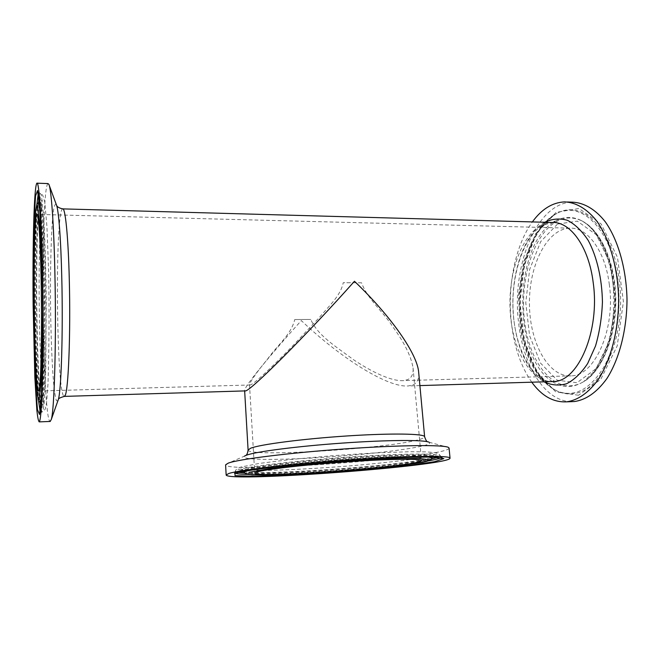 <?xml version="1.0" encoding="UTF-8"?>
<svg xmlns="http://www.w3.org/2000/svg" width="660" height="660" viewBox="0 0 660 660"><rect width="100%" height="100%" fill="white"/><g stroke="black" fill="none" stroke-linecap="round" stroke-linejoin="round"><path stroke-width="0.49" stroke-dasharray="3.3 2.47" d="M449.072 448.074C449.353 457.215 226.693 473.954 225.604 464.879M418.679 372.388C419.207 379.022 417.136 383.237 412.467 385.044L408.317 385.943C387.989 387.923 340.981 358.372 301.323 320.587C269.948 355.319 244.266 386.562 244.629 390.481L244.91 390.91M531.762 382.198C520.963 366.663 514.181 346.912 511.426 322.954C507.218 286.201 515.146 245.52 532.372 221.925M609.271 284.138C615.887 329.026 594.759 375.903 571.263 375.845C548.262 377.446 529.634 342.515 529.444 304.054C528.883 265.617 546.81 228.855 569.811 228.162C587.284 227.123 605.096 250.594 609.271 284.138M571.37 401.659C544.805 401.503 523.066 365.376 518.62 322.888C511.351 266.656 536.415 202.298 572.418 202.174M47.998 183.579C40.153 188.017 42.141 417.648 49.987 421.459M294.748 319.547L310.81 319.44C317.419 335.412 336.278 346.772 353.653 359.799C370.887 371.423 391.273 381.48 403.285 380.63L407.352 379.723C411.667 377.916 413.564 373.956 413.044 367.851C411.097 356.235 404.374 342.581 392.865 326.882C382.437 310.662 367.405 299.021 361.589 282.81L343.233 282.711C340.535 295.672 330.091 304.73 319.621 317.171L293.882 344.66C273.727 365.558 253.473 384.582 250.231 384.986L249.496 384.59C250.808 380.638 256.905 372.025 267.795 358.76C277.175 345.452 291.109 334.752 294.748 319.547L310.81 319.44M361.589 282.81L343.233 282.711M248.094 450.046C247.714 457.347 384.145 448.957 417.458 440.005C422.235 438.801 424.619 437.728 424.619 436.78M427.795 441.804L429.115 442.241C435.773 445.747 388.22 452.603 337.334 456.382C286.448 460.259 238.409 460.581 244.464 456.126L226.124 464.137M243.853 472.296C246.955 477.518 388.633 468.138 424.281 460.639C429.066 459.682 431.689 458.848 432.135 458.139M429.693 456.992C420.849 455.483 381.736 456.613 337.598 459.938C293.452 463.246 254.611 467.989 246.097 470.803M245.751 469.359C255.511 466.174 302.206 460.746 350.32 457.512C398.467 454.253 433.636 454.105 432.622 456.629C432.44 457.38 429.792 458.271 424.66 459.31C388.459 467.049 244.093 476.495 243.144 470.877L245.751 469.359M235.208 473.129L234.845 472.634L237.509 471.207C247.615 467.874 297.503 462.041 349.816 458.469C402.179 454.872 441.086 454.55 441.094 457.124L440.806 457.669M428.703 460.829C391.908 467.453 285.021 475.489 247.657 474.441M237.971 472.387L235.348 471.24L237.996 469.796C248.077 466.414 297.652 460.573 349.635 457.025C401.651 453.461 440.352 453.206 440.393 455.821L437.968 457.347M431.764 458.873L431.5 458.931C397.609 465.927 278.421 474.87 244.332 472.964M539.888 226.108C543.815 223.798 547.866 222.585 552.057 222.47L542.165 225.588C524.131 235.999 510.543 275.393 513.282 312.634C515.229 350.163 534.105 381.777 551.323 381.604C529.988 380.935 512.721 349.561 510.287 313.03C507.705 276.524 519.915 238.078 539.888 226.108M544.682 222.263L544.5 222.37C522.06 235.323 509.05 280.129 513.835 319.811C517.613 350.056 527.67 370.73 544.013 381.826M62.923 208.89L62.601 208.874C54.788 211.208 56.306 394.457 64.102 396.396M557.477 224.095L540.688 241.634L529.634 269.511L525.772 302.593L529.551 335.56L540.507 363.099L557.188 380.201L576.956 382.742L596.046 368.709L610.071 339.71L615.326 301.686L610.294 263.711L596.409 234.869L577.327 221.141L557.477 224.095M555.91 221.909C564.415 216.991 573.144 216.686 582.095 220.993C598.43 230.068 609.097 250.222 614.097 281.465C620.169 323.466 605.121 369.724 583.671 381.645C558.121 396.99 531.638 367.966 525.294 326.296C518.537 284.782 531.646 236.222 555.91 221.909M553.105 222.478C512.96 247.145 512.639 357.332 552.37 381.571M552.428 381.604C562.188 387.998 572.286 388.179 582.731 382.165C604.279 370.194 619.418 323.614 613.313 281.317C608.281 249.868 597.556 229.581 581.138 220.465C572.146 216.142 563.376 216.447 554.837 221.405M578.498 395.257L555.712 391.858L536.671 371.893L524.255 340.271L519.981 302.659L524.345 264.891L536.877 232.873L556.042 212.388L578.927 208.494L601.161 223.971L617.48 257.317L623.411 301.603L617.207 345.931L600.724 379.442L578.498 395.257M576.881 392.997C604.082 387.899 626.86 331.922 619.063 279.337C612.661 227.782 581.32 199.147 556.957 213.419C534.262 225.365 519.387 264.726 519.816 304.483C520.171 344.231 535.796 382.074 558.707 391.735C564.613 394.152 570.669 394.581 576.881 392.997M554.045 214.937C532.191 228.203 518.298 267.242 519.106 306.199C519.865 345.155 535.318 381.835 557.725 391.281C574.456 397.526 589.735 389.631 603.57 367.587C616.069 345.642 621.836 310.868 617.636 279.46C611.284 228.203 580.189 199.691 555.984 213.865L554.045 214.937M58.253 399.754L57.948 400.62M57.931 400.661L56.438 400.768C55.432 397.691 54.499 391.776 53.617 383.014C51.942 363.536 50.828 333.712 50.523 302.734C50.308 271.755 50.935 241.799 52.297 222.23L53.46 210.581C54.351 205.31 55.308 203.329 56.339 204.633L56.57 205.235M40.994 402.748L41.233 402.146C43.197 396.611 44.608 351.648 44.096 299.863C43.593 248.061 41.316 205.483 39.262 202.537M38.956 202.216L38.734 202.306C38.057 203.115 37.463 207.133 36.952 214.368C35.425 235.826 34.972 282.208 35.731 323.672C36.457 365.343 38.412 401.065 40.466 402.971M39.022 206.861L40.21 201.745L41.192 203.148L43.164 220.283C44.426 238.557 45.4 268.125 45.746 299.929C46.027 331.782 45.639 362.175 44.748 381.736L43.131 401.049L42.191 403.615C39.98 404.283 37.818 367.315 37.059 323.771C36.168 276.655 36.935 223.319 39.022 206.861M38.239 193.792L38.882 192.637L39.897 194.906L41.926 214.244C43.222 234.201 44.22 265.774 44.591 299.64L44.212 369.707L42.875 400.513C42.306 407.038 41.687 411.007 41.044 412.417L40.128 411.394M38.61 401.115C37.1 384.062 36.036 358.834 35.417 325.438C34.576 279.015 35.112 226.908 36.894 204.188M38.874 199.204C39.336 195.393 39.839 193.429 40.375 193.297L41.415 195.566L43.494 214.813C44.814 234.647 45.829 266.013 46.192 299.665L45.779 369.27L44.401 399.894C43.816 406.387 43.189 410.347 42.52 411.757C41.91 412.327 41.308 410.52 40.706 406.329M40.276 402.88C38.602 386.389 37.438 360.541 36.778 325.314C35.887 277.431 36.547 223.484 38.536 202.397M429.115 442.241L448.445 447.422M244.629 390.481L244.654 390.918M432.481 457.066L432.622 456.629C433.628 454.963 434.296 454.27 434.61 454.558C433.81 455.111 432.44 455.68 423.951 457.372C408.094 460.16 381.001 463.246 351.318 465.754C321.445 468.196 290.953 469.904 268.43 470.349L245.058 469.936L240.867 469.12C241.552 469.095 242.311 469.672 243.144 470.877L243.35 471.281M441.094 457.124L440.393 455.821C438.512 453.989 440.459 454.179 434.808 452.636L426.31 451.869L409.753 451.72L374.806 452.933L332.442 455.697L291.06 459.467L258.935 463.477L241.156 467.008C237.534 468.154 235.595 469.565 235.348 471.24L234.482 473.294M419.892 385.597L408.317 385.943M582.095 220.993C601.087 230.505 615.442 263.084 615.813 299.722C616.159 336.361 602.456 370.326 583.671 381.645L594.396 371.192C601.879 359.131 606.961 347.82 609.65 337.252C613.676 320.166 614.798 302.428 613.016 284.039C609.568 252.623 595.881 227.626 581.138 220.465L582.095 220.993M556.957 213.419C535.111 224.788 519.766 264.47 520.294 304.499C520.55 344.536 536.663 382.668 558.707 391.735L557.725 391.281C544.318 384.97 534.08 372.479 527.018 353.801L522.134 337.441L520.427 328.713L518.512 295.498L523.693 261.847L535.78 233.574L553.897 215.011L556.957 213.419M564.622 201.894L567.443 201.993M49.195 185.237L48.881 184.371M40.969 403.153L44.269 405.644L42.941 398.277L41.11 373.692L39.641 332.054C38.461 279.51 39.402 220.894 41.671 203.725L42.256 200.227L39.229 202.117M39.773 413.317L42.52 411.757C44.294 410.446 45.243 409.349 45.367 408.466L46.596 402.443L48.007 383.724C49.12 346.566 49.327 309.037 48.625 271.12L46.942 226.677L44.764 201.944L42.71 195.154L37.785 191.68M249.496 384.59L254.735 473.137M413.044 367.851L421.501 460.597M569.811 228.162L37.133 214.385M571.263 375.845L403.285 380.63M250.231 384.986L38.676 391.017"/><path stroke-width="0.99" d="M226.149 474.986L225.604 464.879L228.269 463.122C238.441 459.244 288.915 452.859 344.264 448.948C399.638 445.005 443.974 444.634 448.445 447.422L449.072 448.074L450.046 458.156C450.178 465.861 227.164 482.633 226.149 474.986L228.83 473.484C239.333 469.961 293.857 463.633 351.268 459.707C408.713 455.755 450.714 455.392 450.046 458.156M244.91 390.91L245.413 390.893C249.793 391.801 307.865 333.704 354.461 281.267C391.57 316.627 417.574 354.56 418.679 372.388L424.619 436.78C424.949 433.661 391.908 433.026 347.44 435.93C303.022 438.809 259.924 444.444 250.635 448.231L248.094 450.046C247.203 456.439 245.091 455.408 244.464 456.126L246.444 455.202C255.7 451.671 297.338 446.251 342.449 443.083C387.585 439.882 424.512 439.733 429.115 442.241M414.826 462.841C383.551 469.441 254.05 477.947 254.735 473.137C253.745 470.984 291.406 465.968 337.788 462.487C384.17 458.989 422.161 458.32 421.501 460.597C421.484 461.208 419.257 461.959 414.826 462.841M532.372 221.925C541.678 209.129 552.428 202.447 564.622 201.894C576.04 202.348 587.392 208.997 597.209 221.636C609.848 239.827 617.983 268.48 618.651 299.186C618.585 329.926 611.02 359.37 598.752 378.823C588.951 392.502 578.226 400.174 566.585 401.841C553.344 402.501 541.736 395.959 531.762 382.198M567.443 201.993L572.418 202.174C583.96 202.628 595.427 209.261 605.344 221.875C618.115 240.009 626.332 268.57 627 299.178C626.934 329.827 619.278 359.18 606.878 378.576C596.978 392.221 586.138 399.877 574.373 401.544L571.37 401.659M49.987 421.459L51.191 419.76C54.359 411.774 56.447 340.082 54.879 272.671C53.84 224.103 51.249 188.908 48.881 184.371L47.998 183.579L37.15 183.191M41.151 281.094C40.392 240.388 38.494 212.578 36.935 214.376C32.216 216.554 33.974 394.969 38.676 391.017C40.796 392.04 42.256 335.676 41.151 281.094M42.578 272.58C41.531 217.264 38.956 180.716 36.894 183.183C34.048 185.749 32.522 245.619 33.14 305.737L34.848 377.371L36.869 410.38C37.645 417.508 38.428 421.336 39.237 421.872C40.689 420.486 41.803 405.388 42.578 376.596C43.263 348.191 43.271 308.476 42.578 272.58M422.144 462.421L399.465 465.787C378.493 468.179 355.22 470.332 329.662 472.246L293.824 474.35L264.957 475.192L248.531 474.532L249.076 472.321L268.504 468.864L304.194 464.838L348.307 461.216L389.854 458.914L418.82 458.452L429.701 459.772L422.144 462.421M432.135 458.139L429.693 456.992M246.097 470.803L243.853 472.296M235.01 473.129L235.026 475.629L254.38 476.347L287.611 475.348C314.605 473.93 342.309 471.991 370.747 469.524L408.185 465.581L434.544 461.711L443.85 458.617L431.863 457.025L398.508 457.529C366.778 459.013 333.432 461.315 298.452 464.434L257.037 469.136L235.01 473.129M440.806 457.669C439.824 458.403 436.928 459.244 432.118 460.193L428.703 460.829M247.657 474.441C240.727 474.276 236.577 473.839 235.208 473.129M437.968 457.347L431.764 458.873M244.332 472.964L237.971 472.387M62.923 208.89L552.057 222.47C570.207 221.372 588.819 246.518 593.208 282.67C600.179 331.13 578.053 381.628 553.616 381.529L419.892 385.597M544.013 381.826C551.356 385.275 558.896 385.902 566.643 383.716C574.291 379.805 581.295 373.073 587.656 363.528L595.501 346.022C599.503 332.368 601.804 317.74 602.432 302.132C602.06 278.71 596.953 256.773 588.308 240.578C582.021 230.983 575.058 224.227 567.418 220.3C559.655 218.113 552.082 218.773 544.682 222.263M64.102 396.396L65.117 395.497C68.409 390.439 70.711 333.333 69.292 279.601C68.26 236.362 65.233 206.993 62.601 208.874C58.963 207.974 56.95 206.761 56.57 205.235M554.837 221.405L553.105 222.478M49.195 185.237L56.339 204.633C58.567 209.17 60.893 238.615 61.793 278.223C63.145 333.061 61.215 391.924 58.253 399.754L51.191 419.76M39.262 399.448L37.455 395.752L35.78 374.971L34.518 342.218L33.817 264.305L34.493 231.165L35.788 209.888L37.538 205.738L39.427 221.71L41.019 256.319L41.836 348.455L40.854 383.188L39.262 399.448M39.262 202.537L38.734 202.306L36.853 204.295L35.706 210.449L33.982 251.46L33.833 303.286L34.749 350.072L36.44 385.506L38.239 400.1L38.725 401.338L40.994 402.748M40.466 402.971L40.969 403.153M35.533 195.995L34.064 220.886C33.413 245.05 33.173 272.547 33.33 303.394L34.105 347.68L35.541 385.267L37.447 409.563L39.542 414.513L41.407 396.297L42.57 356.144L42.661 302.288L41.613 248.44L39.74 208.403L37.546 190.517L35.533 195.995M36.894 204.188L38.239 193.792M40.128 411.394L38.61 401.115M40.706 406.329L40.276 402.88M38.536 202.397L38.874 199.204M424.619 436.78C425.832 440.286 426.888 441.961 427.795 441.804M244.654 390.918L248.094 450.046M243.35 471.281L245.71 473.88L252.359 474.952L270.608 475.134L313.846 473.286L372.71 468.683L422.293 462.412C432.696 460.053 430.303 459.731 430.972 459.69L432.481 457.066M234.482 473.294L243.309 471.289L275.047 466.892C304.087 463.584 348.686 459.946 384.087 458.164L423.332 456.951L435.584 457.19L442.604 458.197L441.094 457.124M245.413 390.893L64.441 396.388C60.035 397.617 58.014 398.689 58.393 399.597L58.253 399.754M566.585 401.841L574.373 401.544M37.785 191.68L39.006 199.831L40.821 227.593L42.174 269.882L42.752 318.805L41.563 393.022L39.773 413.317M50.325 421.451L39.237 421.872"/></g></svg>

